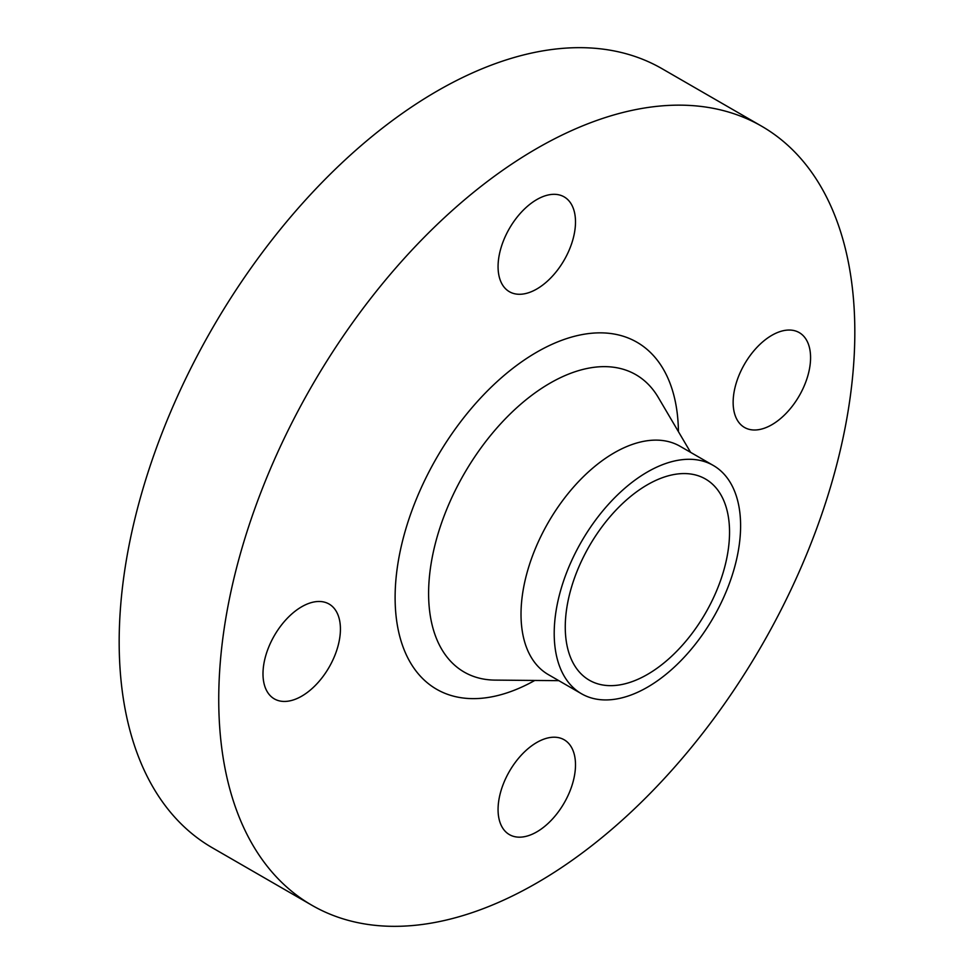 <?xml version="1.0" encoding="UTF-8"?>
<svg xmlns="http://www.w3.org/2000/svg" width="974" height="974" viewBox="0 0 974 974"><rect width="100%" height="100%" fill="white"/><g stroke="black" fill="none" stroke-linecap="round" stroke-linejoin="round"><path stroke-width="1.46" d="M301.709 696.166A54.751 31.618 120 0 0 337.479 647.917A54.751 31.618 120 0 0 329.078 604.038A54.751 31.618 120 0 0 301.709 606.753A54.751 31.618 120 0 0 265.939 655.003A54.751 31.618 120 0 0 274.327 698.882A54.751 31.618 120 0 0 301.709 696.166M536.784 289.01A54.751 31.618 120 0 0 572.554 240.761A54.751 31.618 120 0 0 564.153 196.882A54.751 31.618 120 0 0 536.784 199.585A54.751 31.618 120 0 0 501.013 247.846A54.751 31.618 120 0 0 509.402 291.713A54.751 31.618 120 0 0 536.784 289.01M771.858 424.725A54.751 31.618 120 0 0 807.629 376.475A54.751 31.618 120 0 0 799.228 332.597A54.751 31.618 120 0 0 771.858 335.312A54.751 31.618 120 0 0 736.088 383.561A54.751 31.618 120 0 0 744.477 427.44A54.751 31.618 120 0 0 771.858 424.725M536.784 831.893A54.751 31.618 120 0 0 572.554 783.644A54.751 31.618 120 0 0 564.153 739.765A54.751 31.618 120 0 0 536.784 742.48A54.751 31.618 120 0 0 501.013 790.73A54.751 31.618 120 0 0 509.402 834.608A54.751 31.618 120 0 0 536.784 831.893M761.668 126.218L662.113 68.74A449.781 259.681 120 0 0 437.216 91.008A449.781 259.681 120 0 0 143.385 487.365A449.781 259.681 120 0 0 212.332 847.782L311.887 905.26A449.781 259.681 120 0 0 536.784 882.992A449.781 259.681 120 0 0 830.615 486.635A449.781 259.681 120 0 0 761.668 126.218A449.781 259.681 120 0 0 536.784 148.498A449.781 259.681 120 0 0 242.952 544.843A449.781 259.681 120 0 0 311.887 905.26M713.309 465.462L680.12 446.299A131.807 76.094 120 0 0 614.217 452.825A131.807 76.094 120 0 0 528.115 568.974A131.807 76.094 120 0 0 548.313 674.592L581.502 693.756A131.807 76.094 120 0 0 647.406 687.23A131.807 76.094 120 0 0 733.507 571.081A131.807 76.094 120 0 0 713.309 465.462A131.807 76.094 120 0 0 647.406 471.988A131.807 76.094 120 0 0 561.304 588.138A131.807 76.094 120 0 0 581.502 693.756M647.406 674.458A116.162 67.06 120 0 0 723.292 572.091A116.162 67.06 120 0 0 705.48 479.013A116.162 67.06 120 0 0 647.406 484.76A116.162 67.06 120 0 0 571.519 587.127A116.162 67.06 120 0 0 589.319 680.205A116.162 67.06 120 0 0 647.406 674.458M678.428 431.665A200.34 115.663 120 0 0 536.784 352.162A200.34 115.663 120 0 0 395.115 596.38A200.34 115.663 120 0 0 534.799 680.449M690.615 452.362L658.278 397.441A171.692 99.129 120 0 0 550.006 383.184A171.692 99.129 120 0 0 431.932 558.942A171.692 99.129 120 0 0 495.072 680.108L558.808 680.656"/></g></svg>
